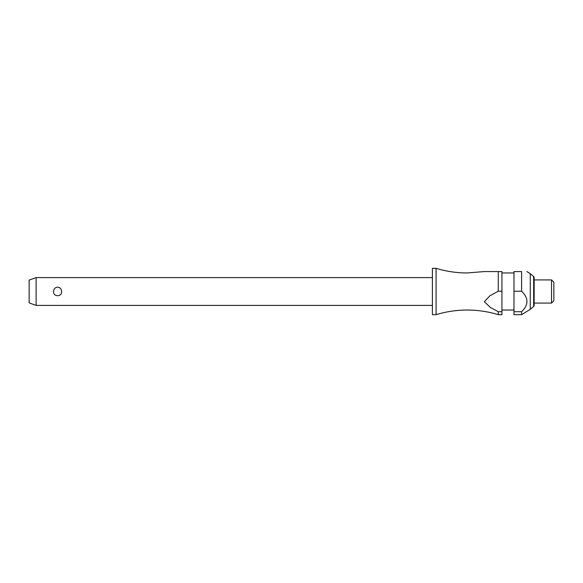<?xml version="1.0" encoding="UTF-8"?>
<svg xmlns="http://www.w3.org/2000/svg" width="583" height="583" viewBox="0 0 583 583"><rect width="100%" height="100%" fill="white"/><g stroke="black" fill="none" stroke-linecap="round" stroke-linejoin="round"><path stroke-width="0.87" d="M498.268 314.674L501.934 314.674L501.934 311.708L498.268 311.708L498.268 314.674C488.131 311.592 477.769 310.047 467.172 310.039C456.576 310.047 446.214 311.592 436.077 314.674L436.077 268.326C446.214 271.408 456.576 272.953 467.172 272.961L484.335 271.569L498.268 271.569L484.335 271.569M36.102 277.595L36.102 305.405L29.15 302.876L29.15 280.124L36.102 277.595L432.411 277.595M53.57 291.5C53.738 288.913 55.079 287.463 57.579 287.157C60.085 287.463 61.426 288.913 61.594 291.5C62.009 297.068 53.155 297.068 53.57 291.5M436.077 314.674L432.411 314.674L432.411 268.326L436.077 268.326M533.656 306.498L533.656 276.502A1.392 1.392 0 0 1 534.152 277.574L534.152 305.426A1.392 1.392 0 0 1 533.656 306.498L530.26 309.347L530.26 273.653L526.864 271.569M521.588 271.569C528.701 271.569 528.701 271.569 521.588 271.569C528.701 271.569 528.701 271.569 521.588 271.569L513.987 271.569L513.987 291.223L521.588 291.223L521.588 271.569M530.26 309.347L521.588 314.674L521.588 311.708C528.701 304.88 528.701 298.051 521.588 291.223L521.851 291.5M551.533 279.913L553.85 282.23L553.85 300.77L551.533 303.087L551.533 279.913L534.152 279.913M498.268 311.708L490.398 307.467L484.349 301.717L489.917 295.749L498.268 291.223L501.934 291.223L501.934 311.708M501.934 291.223L501.934 271.569L498.268 271.569L498.268 291.223M521.588 314.674L513.987 314.674L513.987 291.223M521.588 311.708L513.987 311.708M513.987 272.961L501.934 272.961M533.656 276.502L530.26 273.653M551.533 303.087L534.152 303.087M513.987 310.039L501.934 310.039M432.411 305.405L36.102 305.405"/></g></svg>
